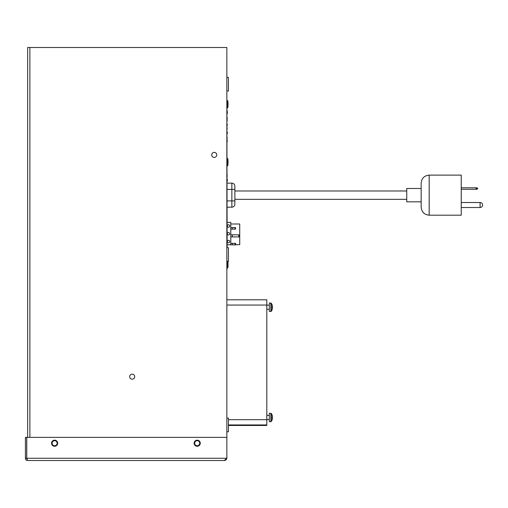 <?xml version="1.0" encoding="UTF-8"?>
<svg xmlns="http://www.w3.org/2000/svg" width="508" height="508" viewBox="0 0 508 508"><rect width="100%" height="100%" fill="white"/><g stroke="black" fill="none" stroke-linecap="round" stroke-linejoin="round"><path stroke-width="0.76" d="M226.854 91.034L228.435 91.034L228.435 77.362L226.854 77.362M228.435 431.768L226.854 431.768L228.435 431.768L228.435 418.097L226.854 418.097M226.854 261.404L228.435 261.404L228.435 247.733L227.12 247.733L226.854 97.149M227.387 113.221L227.12 110.42M227.12 114.198L227.12 113.113M227.12 120.866L227.12 117.132M227.12 127.705L227.12 129.121M227.12 137.3L227.12 138.716M227.12 124.955L227.12 125.908M227.387 124.955L227.12 123.996M227.12 133.35L227.12 133.833M227.387 133.35L227.12 132.975M227.387 132.975L227.12 132.493M227.387 132.493L227.12 131.915M227.12 141.726L227.12 139.84M227.387 141.268L227.12 141.751M227.12 176.79L227.12 174.327M227.387 180.645L227.12 179.121M227.12 180.924L227.12 180.575M227.12 181.553L227.12 180.842M227.387 179.616L227.12 179.089M227.12 261.404L226.854 270.777M230.784 223.996L239.725 223.996L239.725 244.71L235.572 244.71M235.007 243.345L235.007 244.919L235.572 244.919L235.572 243.345L230.784 243.345M235.007 244.919L227.12 244.71M232.359 243.345L232.359 244.919M238.785 236.931L238.671 234.823L239.725 235.877L239.725 236.931L230.784 236.931M238.785 234.829L239.725 235.877M235.007 227.571L235.007 229.146L235.515 229.146L235.515 227.571L230.784 227.571M229.679 241.554A1.206 1.206 0 0 0 228.467 240.347A1.206 1.206 0 0 0 227.26 241.554A1.206 1.206 0 0 0 228.467 242.767A1.206 1.206 0 0 0 229.679 241.554M229.679 233.775A1.206 1.206 0 0 0 228.467 232.562A1.206 1.206 0 0 0 227.26 233.775A1.206 1.206 0 0 0 228.467 234.982A1.206 1.206 0 0 0 229.679 233.775M229.679 225.99A1.206 1.206 0 0 0 228.467 224.784A1.206 1.206 0 0 0 227.26 225.99A1.206 1.206 0 0 0 228.467 227.203A1.206 1.206 0 0 0 229.679 225.99M235.007 229.146L230.784 229.146M232.359 227.571L232.359 229.146M238.671 234.823L230.784 234.823M232.359 234.823L232.359 236.931M227.12 222.364L230.784 222.364L230.784 244.71M475.482 189.287L477.006 188.538L475.482 187.795L476.809 187.846L477.78 188.538L476.574 189.287L461.232 189.287M477.495 188.182L476.809 187.846L477.78 188.538L477.006 188.538M461.232 187.795L476.574 187.795M477.495 188.9L476.809 189.236L477.495 188.9M406.737 195.155L406.737 188.474L421.164 188.474L421.164 183.134L421.164 207.175L421.164 201.828L406.737 201.828L406.737 195.155M461.232 195.155L461.232 175.12L429.177 175.12L429.177 215.189L461.232 215.189L461.232 195.155M226.854 207.175L231.864 207.175L231.864 200.895L226.854 200.895L234.867 200.895L234.867 204.165L234.867 199.542M406.737 199.326L234.867 199.326L234.867 200.895L234.867 189.408L231.864 189.408L234.867 189.408L234.867 186.138L234.867 190.976L406.737 190.976M226.854 183.134L231.864 183.134L231.864 189.408L226.854 189.408L231.864 189.408L231.864 200.895L234.867 200.895M234.093 189.408L234.867 189.408L234.867 190.767M228.435 425.469L266.814 425.469L266.814 424.942L228.435 424.942M240.652 425.469L240.652 424.942M228.435 419.684L266.814 419.684L266.814 424.942M226.854 299.796L266.814 299.796L266.814 305.054L226.854 305.054M266.814 419.684L266.814 305.054M270.878 413.271L270.878 421.678L269.316 421.678L269.316 413.271L271.291 413.48A6.839 6.839 0 0 1 272.263 415.417L272.25 415.423A6.833 6.801 90 0 1 272.542 416.985L272.25 417.017A6.369 4.966 -90 0 1 272.25 417.932L272.542 417.957A6.833 6.801 90 0 1 272.25 419.525L272.25 419.525M272.25 417.932A6.369 4.966 -90 0 0 272.25 417.017M271.291 413.48L271.291 421.469A6.839 6.839 0 0 0 272.263 419.532M269.316 303.054L270.878 303.054L270.878 311.468L269.316 311.468L269.316 303.054L271.291 303.263A6.839 6.839 0 0 1 272.263 305.2L272.263 305.2A6.833 6.801 90 0 1 272.542 306.775L272.25 306.8A6.369 4.966 -90 0 1 272.25 307.721L272.542 307.746A6.833 6.801 90 0 1 272.25 309.309L272.263 309.321A6.839 6.839 0 0 1 271.291 311.258A6.839 6.839 0 0 0 272.263 309.321M272.25 307.721A6.369 4.966 -90 0 0 272.25 306.8M270.878 303.054L271.291 303.263A6.839 6.839 0 0 1 272.263 305.2M224.244 460.502L27.642 460.502L26.753 458.26L26.753 437.363L226.854 437.363L226.854 458.26L224.244 460.502C225.831 460.343 226.701 459.473 226.854 457.886M200.247 443.217A3.048 3.048 0 0 1 197.199 446.265A3.048 3.048 0 0 1 194.145 443.217A3.048 3.048 0 0 1 197.199 440.169A3.048 3.048 0 0 1 200.247 443.217M57.677 443.217A3.048 3.048 0 0 1 54.623 446.265A3.048 3.048 0 0 1 51.575 443.217A3.048 3.048 0 0 1 54.623 440.169A3.048 3.048 0 0 1 57.677 443.217M26.816 458.756L26.676 458.26L25.4 458.26C25.495 459.683 26.245 460.426 27.642 460.502M26.676 458.26L26.676 437.363L25.4 437.363L25.4 458.26M57.15 443.217A2.521 2.521 0 0 0 54.623 440.696A2.521 2.521 0 0 0 52.102 443.217A2.521 2.521 0 0 0 54.623 445.745A2.521 2.521 0 0 0 57.15 443.217M199.72 443.217A2.521 2.521 0 0 0 197.199 440.696A2.521 2.521 0 0 0 194.672 443.217A2.521 2.521 0 0 0 197.199 445.745A2.521 2.521 0 0 0 199.72 443.217M216.751 154.896A2.521 2.521 0 0 0 214.224 152.368A2.521 2.521 0 0 0 211.703 154.896A2.521 2.521 0 0 0 214.224 157.417A2.521 2.521 0 0 0 216.751 154.896M134.696 376.676A2.521 2.521 0 0 0 132.169 374.155A2.521 2.521 0 0 0 129.648 376.676A2.521 2.521 0 0 0 132.169 379.203A2.521 2.521 0 0 0 134.696 376.676M27.642 437.363L27.642 47.498L226.854 47.498L226.854 437.363M27.642 297.301L27.642 281.527M227.139 165.684L227.197 158.502L227.139 165.684M227.959 164.389L227.698 165.76L227.698 158.502L227.197 158.502M227.762 165.71L227.698 158.502M227.959 159.868L228.022 164.452L227.762 158.553M227.139 107.842L227.133 100.724L227.133 107.855M227.959 106.553L227.698 107.918L227.698 100.66L227.197 100.66M227.762 107.867L227.698 100.66M227.959 102.025L228.022 106.61L227.762 100.711M461.232 207.518L480.098 207.518L480.098 202.514L461.232 202.514M227.959 266.687L227.762 268.002L227.133 267.989L227.139 261.404M227.197 268.053L227.197 261.404M227.698 268.053L227.698 261.404M227.762 268.002L227.762 261.404M227.959 262.16L228.022 266.751L227.876 261.404M271.291 303.263L271.291 311.258L270.878 311.468L271.291 311.258M226.854 458.26L26.753 458.26M29.877 47.498L29.877 437.363M228.435 247.733L226.854 247.733M228.022 164.465L228.022 159.804M227.698 165.76L227.197 165.76M228.022 106.623L228.022 101.962M227.698 107.918L227.197 107.918M480.098 207.518A2.502 2.502 0 0 0 482.6 205.016A2.502 2.502 0 0 0 480.098 202.514M429.177 175.12C424.307 175.59 421.64 178.264 421.164 183.134M429.177 215.189C424.307 214.713 421.64 212.039 421.164 207.175M231.864 207.175C233.686 206.997 234.69 205.994 234.867 204.165M231.864 183.134C233.686 183.312 234.69 184.309 234.867 186.138M227.133 264.427L227.133 260.858L227.133 264.427M228.022 266.764L228.022 262.103M266.814 415.373L269.316 415.373M266.814 419.576L269.316 419.576M270.878 421.678L271.291 421.469M266.814 309.366L269.316 309.366L266.814 309.366M266.814 305.156L269.316 305.156"/></g></svg>

